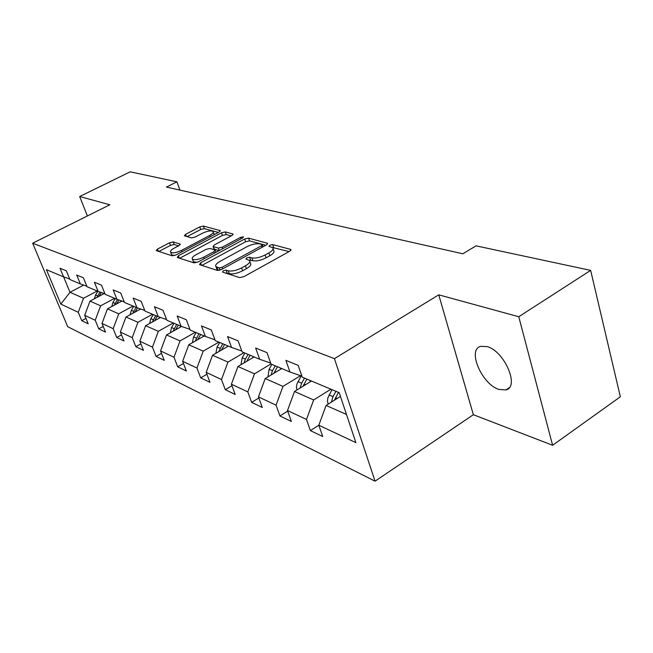 <?xml version="1.0" encoding="UTF-8"?>
<svg xmlns="http://www.w3.org/2000/svg" width="653" height="653" viewBox="0 0 653 653"><rect width="100%" height="100%" fill="white"/><g stroke="black" fill="none" stroke-linecap="round" stroke-linejoin="round"><path stroke-width="0.98" d="M223.228 270.75L222.542 272.089L239.61 277.607L243.863 276.692L289.761 251.217L290.944 249.585L290.536 249.373L272.685 244.589L269.82 245.226L268.979 246.336L272.734 247.732C273.729 249.087 272.44 250.817 268.848 252.915L265.102 254.98C259.91 257.568 255.494 258.539 251.846 257.886L249.626 257.233L246.752 257.87L245.871 259.029L249.47 260.441C250.491 261.853 249.136 263.649 245.414 265.828L241.594 267.934C236.313 270.571 231.88 271.534 228.289 270.824L226.118 270.13L223.228 270.75M498.965 389.449L505.969 389.906C519.927 387.009 504.328 350.93 487.097 346.604L480.608 346.359C466.993 349.706 481.873 384.348 498.965 389.449M173.208 241.92L169.527 242.761L157.536 249.054L156.206 250.589L172.172 255.813L175.967 254.956L219.008 232.093L220.232 230.623L203.426 226.044L199.761 226.893L185.607 234.321L184.342 235.782L191.451 237.904L195.182 237.055L202.283 233.309C207.328 230.974 210.935 230.354 213.09 231.448C213.784 232.444 212.674 233.766 209.776 235.39L181.501 250.393C176.416 252.76 172.808 253.388 170.694 252.27C170 251.209 171.176 249.83 174.22 248.132L178.938 245.634L180.236 244.116L173.208 241.92L174.18 244.516L170.498 245.357L158.826 251.495M109.843 204.781L79.674 196.52L130.208 171.821L176.922 181.82L166.45 187.076L462.814 253.78L476.037 245.846L590.655 270.383L518.768 316.738L438.751 294.829L334.434 358.644L32.65 243.218L109.843 204.781M200.553 262.832L199.532 264.653L217.359 270.415L221.457 269.518L266.432 244.916L267.64 243.332L248.597 238.141L244.655 239.022L200.553 262.832L201.451 265.273M194.047 262.881L177.322 257.478L178.383 255.731L221.522 232.778L225.326 231.913L233.056 234.06L231.831 235.562L214.347 244.924L213.082 246.475L218.322 248.083L222.24 247.209L240.573 237.341L243.553 236.851L242.704 237.912L197.99 262.008L194.047 262.881M334.434 358.644L375.051 481.179L67.683 326.68L32.65 243.218M85.959 318.411L81.739 320.68L88.163 323.766L84.678 315.309L95.224 320.256L98.742 328.851L105.541 332.124L102.007 323.439L113.181 328.688L116.74 337.503L123.948 340.972L120.364 332.059L132.216 337.625L135.832 346.686L143.48 350.367L139.848 341.209L152.443 347.127L156.108 356.432L164.246 360.35L160.565 350.939L173.984 357.232L177.689 366.806L186.366 370.977L182.636 361.297L196.953 368.014L200.7 377.875L209.964 382.323L206.201 372.357L221.506 379.54L225.293 389.694L235.211 394.461L231.407 384.193L247.814 391.89L251.642 402.362L262.277 407.48L258.433 396.885L276.064 405.162L279.925 415.961L291.369 421.463L287.5 410.525L306.494 419.446L310.379 430.605L322.729 436.539L318.827 425.234L310.379 430.605M81.739 320.68L78.27 312.297L60.835 304.11L46.404 269.648L63.602 276.88L60.035 268.244L66.337 270.815L69.936 279.541L80.352 283.916L76.719 275.052L83.404 277.778L87.053 286.732L98.089 291.369L94.407 282.267L101.493 285.157L105.198 294.356L116.92 299.286L113.181 289.924L120.715 292.993L124.47 302.453L136.942 307.694L133.155 298.07L141.179 301.335L144.982 311.073L158.271 316.656L154.434 306.747L162.997 310.232L166.85 320.264L181.044 326.231L177.159 316.011L186.309 319.741L190.219 330.083L205.409 336.466L201.475 325.929L211.294 329.928L215.245 340.597L231.546 347.445L227.571 336.564L238.116 340.866L242.116 351.885L259.649 359.256L255.625 348.008L266.995 352.644L271.028 364.039L289.948 371.99L285.892 360.35L298.176 365.362L302.241 377.156L339.209 392.682L355.877 442.628L318.827 425.234L326.092 405.448L340.45 396.412M114.626 298.315L100.627 305.816L89.992 301.115L104.235 293.548M89.992 301.115L84.678 315.309M100.627 305.816L95.224 320.256M80.352 283.916L86.841 286.218M133.032 306.053L118.732 313.815L107.467 308.836L121.931 301.049M107.467 308.836L102.007 323.439M118.732 313.815L113.181 328.688M98.089 291.369L104.978 293.809M152.557 314.256L137.93 322.296L125.98 317.015L140.673 309.008M125.98 317.015L120.364 332.059M137.93 322.296L132.216 337.625M116.92 299.286L124.241 301.866M173.29 322.966L158.328 331.316L145.627 325.7L160.54 317.456M145.627 325.7L139.848 341.209M158.328 331.316L152.443 347.127M136.942 307.694L144.737 310.444M195.353 332.238L180.048 340.907L166.523 334.932L181.648 326.443M166.523 334.932L160.565 350.939M180.048 340.907L173.984 357.232M158.271 316.656L166.588 319.586M218.869 342.123L203.205 351.143L188.774 344.768L204.218 335.96M188.774 344.768L182.636 361.297M203.205 351.143L196.953 368.014M181.044 326.231L189.941 329.349M244.002 352.677L227.962 362.089L212.535 355.265L228.338 346.098M212.535 355.265L206.201 372.357M227.962 362.089L221.506 379.54M205.409 336.466L214.951 339.805M270.995 363.941L254.49 373.81L237.945 366.496L254.131 356.938M237.945 366.496L231.407 384.193M254.49 373.81L247.814 391.89M231.546 347.445L241.798 351.02M300.568 375.663L282.978 386.396L265.2 378.544L281.778 368.553M265.2 378.544L258.433 396.885M282.978 386.396L276.064 405.162M259.649 359.256L270.693 363.101M330.9 389.196L313.66 399.954L294.503 391.49L311.489 381.042M294.503 391.49L287.5 410.525M313.66 399.954L306.494 419.446M289.948 371.99L301.89 376.12M326.092 405.448L346.474 414.459M438.751 294.829L473.36 414.72L552.618 445.273L518.768 316.738M552.618 445.273L620.35 396.787L590.655 270.383M79.674 196.52L87.404 215.955M473.36 414.72L375.051 481.179M179.942 190.113L176.922 181.82M83.682 285.1L69.985 292.275L83.527 298.258L97.232 291.009M63.61 276.88L69.985 292.275L60.835 304.11M83.527 298.258L78.27 312.297M63.602 276.88L69.732 279.06M287.712 411.121L279.925 415.961M258.833 397.979L251.642 402.362M231.97 385.711L225.293 389.694M206.903 374.234L200.7 377.875M183.477 363.476L177.689 366.806M161.52 353.363L156.108 356.432M140.901 343.853L135.832 346.686M121.499 334.883L116.74 337.503M103.223 326.418L98.742 328.851M225.563 273.068L229.309 273.664C232.892 274.391 237.325 273.427 242.606 270.791L241.594 267.934M249.846 261.502L250.466 263.273C251.487 264.702 250.132 266.497 246.418 268.685L242.606 270.791M273.093 248.801L273.689 250.556C274.693 251.919 273.403 253.658 269.82 255.756L266.081 257.821C260.89 260.416 256.474 261.38 252.833 260.718L249.111 260.147M289.099 251.585L272.366 247.446M265.787 245.267L249.544 240.867L245.601 241.749L201.875 265.412M219.212 267.926L222.069 267.297L261.478 245.773L262.318 244.663L259.739 243.896C256.18 243.316 251.887 244.271 246.85 246.761L220.126 261.29C216.38 263.437 214.992 265.224 215.955 266.636L219.212 267.926L220.012 270.138M216.616 268.456L217.988 270.016L216.976 267.208M219.114 270.375L217.988 270.016M179.681 258.237L222.461 235.423L221.522 232.778M231.203 235.896L226.264 234.558L222.461 235.423M213.955 248.899L218.967 250.703M195.941 254.784C192.855 256.531 191.68 257.968 192.431 259.086C194.684 260.286 198.439 259.657 203.687 257.192L213.947 251.674L214.91 249.919L209.997 248.458L206.119 249.332L195.941 254.784M193.166 261.078L193.427 261.796L197.247 262.359M178.538 245.846L174.18 244.516M171.437 254.27L171.682 254.915L174.816 255.462M214.274 234.615L213.327 232.109M218.388 232.427L204.356 228.623L200.691 229.464L187.06 236.639M328.181 404.142L327.488 401.269L327.814 398.028L332.01 389.661M334.434 400.199L338.491 392.388M335.969 391.327L332.989 396.616L331.422 402.093M309.751 382.111L310.575 380.658M296.886 390.029L296.462 387.082L296.944 383.972L301.221 375.891M303.033 386.25L306.853 379.091M304.51 378.103L301.621 383.197L300.143 388.021M280.178 369.516L280.937 368.202M267.934 376.903L269.077 369.272L271.877 364.398M273.876 373.32L277.468 366.741M275.297 365.835L272.489 370.724L271.093 374.993M252.654 357.811L253.348 356.611M240.99 364.701L242.181 357.762L244.908 353.061M246.736 361.305L250.115 355.248M248.091 354.399L245.365 359.117L244.059 362.888M226.966 346.89L227.611 345.796M215.857 353.338L217.074 347.021L219.718 342.474M221.408 350.114L224.591 344.523M222.697 343.731L218.837 351.608M202.944 336.687L203.532 335.675M192.349 342.727L193.574 336.964L196.145 332.573M197.72 339.666L200.708 334.491M198.936 333.748L195.231 341.086M180.424 327.129L180.971 326.198M170.319 332.801L171.535 327.528L174.041 323.284M175.518 329.887L178.326 325.08M176.661 324.386L173.11 331.234M159.275 318.158L159.838 317.211M149.627 323.488L150.827 318.672L153.267 314.558M154.655 320.713L157.291 316.248M155.732 315.587L152.329 321.994M139.375 309.718L139.946 308.755M130.151 314.738L131.326 310.322L133.71 306.339M135.024 312.085L137.522 307.898M136.028 307.31L132.779 313.309M120.617 301.759L121.197 300.788M111.802 306.502L112.936 302.453L115.263 298.584M116.52 303.963L118.903 299.98M117.467 299.474L114.34 305.139M102.896 294.25L103.484 293.279M94.465 298.739L95.567 295.025L97.836 291.262M99.036 296.307L101.321 292.511M99.966 292.03L96.922 297.425M229.309 273.664L228.289 270.824M246.418 268.685L245.414 265.828M250.613 260.057L249.626 257.233M252.833 260.718L251.846 257.886M266.081 257.821L265.102 254.98M269.82 255.756L268.848 252.915M273.64 247.397L272.685 244.589M290.871 250.36L290.536 249.373M227.138 272.962L226.118 270.13M245.601 241.749L244.655 239.022M249.544 240.867L248.597 238.141M267.567 244.034L267.265 243.136M222.64 268.873L222.069 267.297M262.008 247.332L261.478 245.773M179.265 258.106L178.383 255.731M226.264 234.558L225.326 231.913M232.999 234.672L232.729 233.888M214.364 249.34L213.392 246.646M219.212 250.572L218.322 248.083M222.755 248.662L222.24 247.209M241.079 238.786L240.573 237.341M204.218 258.653L203.687 257.192M214.47 253.127L213.947 251.674M180.22 244.638L179.967 243.969M181.999 251.756L181.501 250.393M210.258 236.745L209.776 235.39M186.391 236.443L185.607 234.321M200.691 229.464L199.761 226.893M204.356 228.623L203.426 226.044M220.183 231.203L219.922 230.46M158.41 251.364L157.536 249.054M170.498 245.357L169.527 242.761M335.503 397.693L337.234 398.436M329.039 394.926L332.989 396.616M303.947 384.193L305.375 384.805M297.956 381.63L301.621 383.197M274.652 371.655L275.811 372.153M269.077 369.272L272.489 370.724M247.381 359.983L248.303 360.383M242.181 357.762L245.365 359.117M221.93 349.094L222.649 349.404M217.074 347.021L220.045 348.286M198.12 338.907L198.651 339.136M193.574 336.964L196.357 338.148M171.535 327.528L174.147 328.647M150.827 318.672L153.275 319.717M131.326 310.322L133.636 311.318M112.936 302.453L115.124 303.392M95.567 295.025L97.632 295.907M509.234 387.702L505.969 389.906M263.045 246.769L262.4 244.883M216.967 269.436L215.955 266.636M214.053 249.177L213.082 246.475M193.427 261.796L192.431 259.086M216.012 252.295L215.319 250.368M171.682 254.915L170.694 252.27"/></g></svg>
